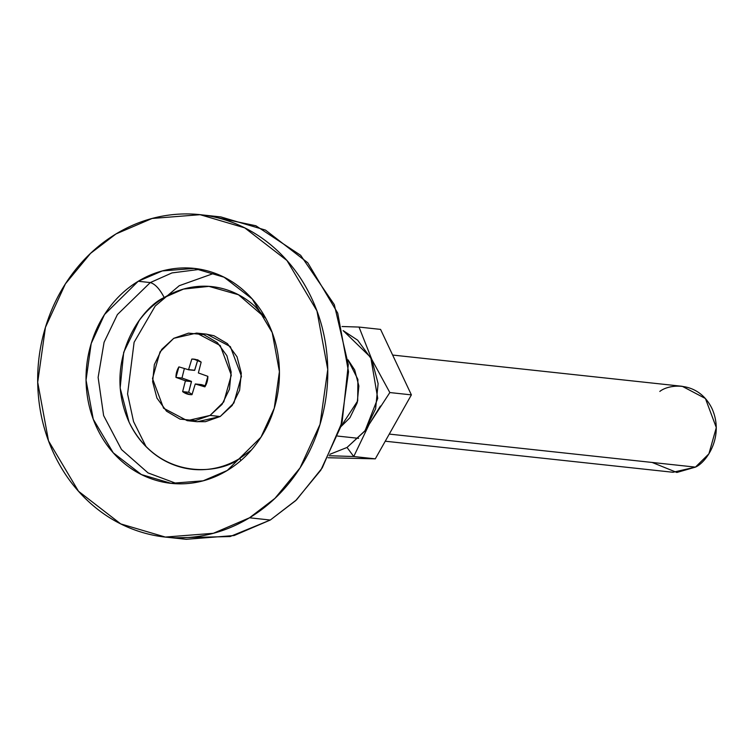 <?xml version="1.0" encoding="UTF-8"?>
<svg xmlns="http://www.w3.org/2000/svg" width="754" height="754" viewBox="0 0 754 754"><rect width="100%" height="100%" fill="white"/><g stroke="black" fill="none" stroke-linecap="round" stroke-linejoin="round"><path stroke-width="1.13" d="M187.18 420.657L197.312 421.75L220.187 416.519L210.046 415.426L187.18 420.657L163.58 408.216L152.506 378.602L160.027 351.873L173.759 338.32L196.624 333.079L220.225 345.53L231.299 375.134L223.778 401.873L210.046 415.426L220.187 416.519L232.185 405.473L239.602 390.242L241.299 373.136L237.02 356.774L227.416 343.636L213.947 335.719L206.012 334.088M385.247 441.213L672.983 472.268L695.433 467.122L676.866 472.466L652.153 462.456M659.816 391.439C669.147 383.833 698.308 380.761 711.955 408.479C724.669 436.773 706.187 462.56 695.433 467.122L389.271 434.087L695.433 467.122L708.911 453.823L716.3 427.584L705.424 398.517L682.266 386.302L392.646 355.049M196.577 421.674L205.418 421.693L220.187 416.519L233.919 402.966L241.44 376.227L230.356 346.623L206.766 334.173L196.624 333.079M173.759 338.32L161.752 349.356L154.344 364.587L152.647 381.694L156.926 398.055L166.53 411.194L179.999 419.111L195.277 420.591L210.046 415.426L222.053 404.38L229.461 389.149L231.158 372.042L226.879 355.681L217.275 342.542L203.806 334.625L188.528 333.145L173.759 338.32M201.167 362.118L198.368 372.947L207.859 376.34A17.832 15.928 96.2 0 1 204.89 386.859L195.258 384.003L191.997 394.672A17.832 15.928 96.2 0 1 182.638 391.618L185.427 380.789L175.946 377.396A17.832 15.928 96.2 0 1 178.915 366.878L188.547 369.733L191.808 359.064A17.832 15.928 96.2 0 1 201.167 362.118L198.368 372.947L207.859 376.34L204.89 386.859L195.409 383.965L201.45 384.615L205.484 385.85L201.45 384.615L195.258 384.003L191.997 394.672L189.989 394.596L182.638 391.618L185.427 380.789L175.946 377.396L178.915 366.878L188.547 369.733L191.808 359.064L193.816 359.14L201.167 362.118M195.786 359.498L191.808 359.064L195.786 359.498M197.85 359.715L194.692 370.261L188.66 369.611L194.579 370.393L188.396 369.771L194.579 370.393L197.85 359.715M184.353 368.536L181.978 378.046L175.946 377.396L181.978 378.046L191.356 381.317L185.324 380.666L191.497 381.609L185.456 380.959L191.497 381.609L188.67 392.269L182.638 391.618L188.67 392.269L192.119 394.257M188.688 392.278L191.469 381.439L181.978 378.027M214.579 273.118L179.254 285.7L155.211 306.039L134.108 342.288L127.577 393.956L133.552 421.59L146.078 446.66M168.123 537.366L186.115 539.308L234.126 535.538L270.29 520.034L230.074 536.556L175.918 537.791M265.7 318.216L238.462 294.748L208.933 286.369L183.514 289.084L164.202 297.547C159.716 288.942 155.07 283.947 150.282 282.571L171.978 272.92L200.338 269.282L171.978 272.92L150.282 282.571L138.208 281.27L162.317 270.931L194.325 268.424L224.061 277.199L252.222 298.961L272.203 332.542L279.414 371.628L274.258 408.234L260.95 437.226L227.246 470.487C238.632 463.587 248.452 454.558 256.709 443.39C264.965 432.212 271.035 419.752 274.908 406.01C278.782 392.259 280.168 378.272 279.074 364.041C277.972 349.818 274.475 336.425 268.565 323.881C262.665 311.336 254.805 300.582 244.993 291.638C235.182 282.684 224.174 276.209 211.949 272.213C199.725 268.217 187.228 267.001 174.447 268.575C161.667 270.139 149.594 274.371 138.208 281.27C126.823 288.169 117.002 297.199 108.746 308.367C100.489 319.545 94.429 332.005 90.555 345.747C86.672 359.498 85.287 373.484 86.39 387.716C87.483 401.939 90.989 415.331 96.889 427.876C102.789 440.421 110.65 451.175 120.461 460.119C130.272 469.073 141.29 475.548 153.514 479.544C165.739 483.54 178.236 484.756 191.007 483.182C203.787 481.618 215.861 477.386 227.246 470.487L203.137 480.826L171.13 483.333L141.394 474.558L113.232 452.796L93.251 419.215L86.041 380.129L91.196 343.522L104.514 314.531L138.208 281.27L150.282 282.571L117.398 314.569L104.08 342.269L98.124 377.396L103.628 415.586L121.498 449.544L148.057 472.918L177.19 483.776L148.057 472.918L121.498 449.544L103.628 415.586L98.124 377.396L104.08 342.269L117.398 314.569L150.282 282.571C155.07 283.947 159.716 288.942 164.202 297.547C141.337 307.246 102.063 362.033 129.075 422.165C158.086 481.08 220.064 474.539 239.885 458.375L240.837 460.581L239.885 458.375C230.206 464.238 219.942 467.838 209.084 469.167C198.217 470.505 187.595 469.478 177.209 466.076C166.813 462.683 157.454 457.178 149.113 449.572C140.772 441.957 134.099 432.824 129.075 422.165L120.15 388.018L123.694 352.354L139.16 320.582C146.182 311.082 154.523 303.41 164.202 297.547C173.872 291.685 184.146 288.085 195.003 286.756C205.861 285.417 216.483 286.454 226.879 289.847C237.265 293.24 246.633 298.744 254.965 306.36L265.644 318.122M210.592 216.238L255.898 225.757L300.658 255.295L334.305 304.616L348.301 364.587L342.127 422.042L322.26 467.876L296.501 499.864L270.29 520.034L249.508 517.791L213.344 533.295L165.333 537.065L120.725 523.898L78.491 491.25L48.52 440.883L37.7 382.25L45.438 327.349L65.4 283.853L90.527 253.391L115.946 233.966L152.11 218.462L200.121 214.692L244.73 227.859L286.963 260.507L316.944 310.874L327.754 369.507L320.016 424.408L300.054 467.904L274.927 498.366L249.508 517.791L270.29 520.034L295.709 500.609L320.836 470.147L340.799 426.651L348.536 371.75L337.726 313.117L307.755 262.75L265.512 230.102L220.903 216.935L202.854 214.984M115.946 233.966C133.024 223.627 151.139 217.275 170.31 214.918C189.471 212.571 208.217 214.39 226.558 220.385C244.89 226.37 261.412 236.087 276.134 249.508C290.846 262.939 302.627 279.065 311.487 297.887C320.346 316.699 325.596 336.784 327.236 358.131C328.885 379.469 326.802 400.449 320.997 421.071C315.181 441.693 306.086 460.383 293.702 477.141C281.308 493.898 266.577 507.451 249.508 517.791C232.43 528.13 214.315 534.482 195.154 536.839C175.984 539.185 157.237 537.366 138.906 531.372C120.565 525.387 104.043 515.67 89.33 502.249C74.608 488.818 62.827 472.692 53.968 453.87C45.117 435.058 39.868 414.973 38.218 393.626C36.569 372.288 38.652 351.307 44.467 330.686C50.273 310.064 59.377 291.374 71.762 274.616C84.146 257.859 98.878 244.305 115.946 233.966M251.421 449.997L239.885 458.375M347.029 447.461L329.809 454.323L347.029 447.461L364.7 431.213L375.615 408.8L378.112 383.626L371.807 359.545L357.679 340.205L343.155 330.61L370.779 357.462L377.735 398.385L365.096 430.666L347.029 447.461L353.749 456.519L347.029 447.461M329.102 455.718L353.749 456.519L329.093 455.746M347.98 359.79L357.896 379.432L357.688 400.902L340.742 426.849L349.922 417.735L357.207 402.777L358.866 385.991L354.672 369.931L347.98 359.781M375.303 458.847L353.749 456.519L375.303 458.847L411.382 394.879L389.837 392.551L411.382 394.879L380.572 329.394L359.017 327.066L371.854 359.535L389.837 392.551L371.854 359.535L359.017 327.066L380.572 329.394L411.382 394.879L375.303 458.847L328.056 457.735L375.303 458.847M380.431 406.048L369.243 424.2L353.749 456.519L369.243 424.2L389.837 392.551M342.071 326.52L359.017 327.066L342.071 326.51M358.584 438.338L337.66 436.076M194.325 268.424L196.144 268.622M171.13 483.333L172.986 483.54"/></g></svg>
